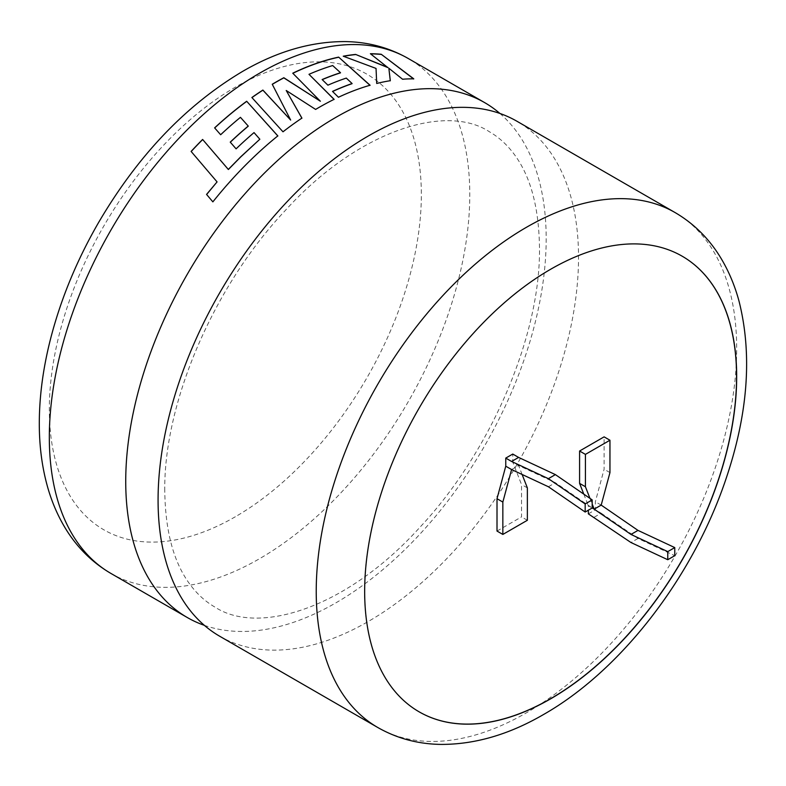 <?xml version="1.0" encoding="UTF-8"?>
<svg xmlns="http://www.w3.org/2000/svg" width="786" height="786" viewBox="0 0 786 786"><rect width="100%" height="100%" fill="white"/><g stroke="black" fill="none" stroke-linecap="round" stroke-linejoin="round"><path stroke-width="0.59" stroke-dasharray="3.93 2.95" d="M219.648 636.208A297.305 171.653 120 0 0 368.3 621.48A297.305 171.653 120 0 0 578.525 257.356A297.305 171.653 120 0 0 516.952 121.26M682.14 256.177A263.055 151.875 120 0 0 682.081 256.148A263.055 151.875 120 0 0 550.554 269.176A263.055 151.875 120 0 0 378.705 500.977A263.055 151.875 120 0 0 419.036 711.772A263.055 151.875 120 0 0 419.085 711.802M204.36 625.342A297.305 171.653 120 0 0 335.956 602.813A297.305 171.653 120 0 0 546.182 238.689A297.305 171.653 120 0 0 499.896 113.449M511.598 469.556L518.613 465.509L512.767 462.139L512.767 454.053M522.11 474.469L518.613 465.509L555.397 482.712L592.192 507.992L588.35 505.781L588.35 510.212M589.972 498.383L592.192 504.042M588.35 513.867L595.356 509.819L595.356 501.733L604.11 469.222L604.11 436.859M583.792 494.129L588.35 505.781M497.007 531.061L521.531 516.903L521.531 484.54L512.767 462.139M609.956 472.592L604.11 469.222M601.192 505.103L595.356 501.733M594.187 517.237L601.192 513.189L595.356 509.819M601.192 513.189L637.986 538.479L674.771 555.673M527.367 520.273L521.531 516.903M527.367 487.91L521.531 484.54M637.986 538.479L630.971 542.527M548.392 486.75L555.397 482.712M370.393 53.723L387.862 67.606M343.207 56.346L376.042 68.421M376.003 68.569L376.7 83.473M376.671 83.621A297.137 171.554 -60 0 1 390.278 80.84L390.318 80.693M388.805 68.392L402.55 79.229M402.501 79.386A297.137 171.554 -60 0 1 413.701 78.983L413.76 78.826M286.222 90.626L315.618 109.421M315.618 109.559A297.137 171.554 -60 0 1 334.119 99.478L334.119 99.341M308.967 74.464A297.137 171.554 -60 0 1 332.665 65.7L332.694 65.552M332.665 65.7L340.476 72.862M322.122 79.691L327.9 85.173M327.88 85.31A297.137 171.554 -60 0 1 346.282 78.236L346.302 78.089M346.282 78.236L352.059 83.68M332.498 91.54L338.442 97.258M338.432 97.395A297.137 171.554 -60 0 1 370.049 85.389L370.078 85.242M292.746 73.334L320.374 101.374M272.241 84.387L290.673 120.179M251.884 97.631L282.989 131.802M283.009 131.93A297.137 171.554 -60 0 1 301.912 118.234L301.903 118.106M191.165 151.531L217.123 181.988M212.868 201.864L206.561 194.417M212.927 201.953A297.137 171.554 -60 0 1 246.824 163.979A297.137 171.554 -60 0 1 277.861 136.007L277.831 135.89M214.647 127.98L220.65 134.74M220.679 134.848A297.137 171.554 -60 0 1 240.467 117.448L240.447 117.33M240.467 117.448L248.258 126.182M236.095 148.849L230.278 142.237A297.137 171.554 -60 0 1 230.308 142.207L230.239 142.128M236.134 148.957A297.137 171.554 -60 0 1 254.065 132.716L254.035 132.598M254.065 132.716L259.871 139.348M110.905 573.426A297.305 171.653 120 0 0 259.557 558.699A297.305 171.653 120 0 0 453.777 296.715A297.305 171.653 120 0 0 408.209 58.478M235.338 516.756A263.055 151.875 -60 0 1 49.331 409.359A263.055 151.875 -60 0 1 235.338 87.187A263.055 151.875 -60 0 1 421.345 194.574A263.055 151.875 -60 0 1 235.338 516.756M675.105 212.574A297.305 171.653 -60 0 1 720.683 450.81A297.305 171.653 -60 0 1 526.453 712.794A297.305 171.653 -60 0 1 377.811 727.522M164.775 490.769C163.626 403.817 213.163 287.077 284.719 211.1C357.492 130.614 445.741 103.025 489.344 131.724C498.845 137.177 507.196 144.781 514.398 154.547C530.609 176.408 538.98 207.563 539.481 248.022C540.63 334.974 491.093 451.724 419.537 527.691C346.764 608.187 258.515 635.766 214.912 607.067C205.352 601.585 196.952 593.911 189.721 584.057C173.588 562.196 165.276 531.11 164.775 490.769"/><path stroke-width="1.18" d="M516.952 121.26A297.305 171.653 120 0 0 368.3 135.988A297.305 171.653 120 0 0 158.074 500.102A297.305 171.653 120 0 0 219.648 636.208L377.811 727.522A297.305 171.653 -60 0 1 332.232 489.285A297.305 171.653 -60 0 1 526.453 227.292A297.305 171.653 -60 0 1 675.105 212.574L516.952 121.26M550.672 698.813A263.055 151.875 120 0 0 722.521 467.002A263.055 151.875 120 0 0 682.199 256.216A263.055 151.875 120 0 0 550.672 269.244A263.055 151.875 120 0 0 378.823 501.046A263.055 151.875 120 0 0 419.144 711.841A263.055 151.875 120 0 0 550.672 698.813M419.085 711.802A263.055 151.875 120 0 0 550.554 698.744A263.055 151.875 120 0 0 722.393 466.992A263.055 151.875 120 0 0 682.14 256.177M191.116 151.433A297.305 171.653 -60 0 1 202.611 139.456L228.323 169.422L240.703 156.827L259.842 139.23L254.035 132.598A297.305 171.653 -60 0 0 236.095 148.849L230.239 142.128A297.305 171.653 -60 0 1 248.238 126.065L240.447 117.33A297.305 171.653 -60 0 0 220.65 134.74L214.617 127.872A297.305 171.653 -60 0 1 246.676 101.256L277.831 135.89A297.305 171.653 -60 0 0 246.784 163.871A297.305 171.653 -60 0 0 212.868 201.864L206.561 194.417L217.074 181.9L191.116 151.433M499.896 113.449A297.305 171.653 120 0 0 484.608 102.593A297.305 171.653 120 0 0 335.956 117.311A297.305 171.653 120 0 0 125.731 481.435A297.305 171.653 120 0 0 187.304 617.531A297.305 171.653 120 0 0 204.36 625.342M315.618 109.421A297.305 171.653 -60 0 1 318.929 107.476A297.305 171.653 -60 0 1 334.119 99.341L308.986 74.316A297.305 171.653 -60 0 1 332.694 65.552L340.505 72.715A297.305 171.653 -60 0 0 322.132 79.553L327.9 85.173A297.305 171.653 -60 0 1 346.302 78.089L352.089 83.542A297.305 171.653 -60 0 0 332.507 91.392L338.442 97.258A297.305 171.653 -60 0 1 370.078 85.242L338.638 57.113A297.305 171.653 -60 0 0 300.458 69.649A297.305 171.653 -60 0 0 292.756 73.196L320.374 101.237L283.834 77.726A297.305 171.653 -60 0 0 275.444 82.373A297.305 171.653 -60 0 0 272.241 84.249L290.653 120.052L262.878 90.056A297.305 171.653 -60 0 0 251.874 97.513L282.989 131.802A297.305 171.653 -60 0 1 301.903 118.106L286.222 90.498L315.618 109.421M511.598 461.47L505.762 458.1L512.767 454.053L518.613 457.423L511.598 461.47L548.392 478.664L585.177 503.944L585.177 512.04L548.392 486.75L511.598 469.556L502.844 502.067L502.844 534.431L527.367 520.273L527.367 487.91L522.11 474.469M588.35 510.212L588.35 513.867L630.971 542.527L667.766 559.72L674.771 555.673L674.771 547.587L637.986 530.393L601.192 505.103L594.187 509.151L592.182 507.992L592.192 499.906L555.397 474.616L518.613 457.423M601.192 505.103L609.956 472.592L609.956 440.229L585.423 454.387L585.423 486.75L589.972 498.383M592.192 504.042L594.187 509.151L630.971 534.431L667.766 551.625L667.766 559.72M609.956 440.229L604.11 436.859L579.587 451.017L579.587 483.38L583.792 494.129M505.762 458.1L505.762 466.186L497.007 498.697L497.007 531.061L502.844 534.431M387.911 67.449L355.626 54.431A297.305 171.653 -60 0 0 343.246 56.199L376.042 68.421L376.7 83.473A297.305 171.653 -60 0 1 390.318 80.693L388.854 68.235L402.55 79.229A297.305 171.653 -60 0 1 413.76 78.826L381.249 54.273A297.305 171.653 -60 0 0 370.393 53.723L387.862 67.606L355.626 54.431M585.423 454.387L579.587 451.017M585.423 486.75L579.587 483.38M502.844 502.067L497.007 498.697M511.598 469.556L505.762 466.186M637.986 530.393L630.971 534.431M674.771 547.587L667.766 551.625M585.177 512.04L592.192 507.992M585.177 503.944L592.192 499.906M548.392 478.664L555.397 474.616M343.502 56.297A297.137 171.554 -60 0 1 355.586 54.578M390.278 80.84L388.854 68.235M413.701 78.983L381.249 54.273M370.589 53.88A297.137 171.554 -60 0 1 381.19 54.421M301.912 118.234L286.222 90.498M334.119 99.478L308.986 74.316M322.231 79.641A297.137 171.554 -60 0 1 340.476 72.862L340.505 72.715M332.606 91.49A297.137 171.554 -60 0 1 352.059 83.68L352.089 83.542M370.049 85.389L338.638 57.113M292.854 73.294A297.137 171.554 -60 0 1 300.449 69.797A297.137 171.554 -60 0 1 338.599 57.26M272.29 84.348A297.137 171.554 -60 0 1 283.825 77.863L320.374 101.237M251.952 97.592A297.137 171.554 -60 0 1 262.888 90.184L290.653 120.052M259.842 139.23L240.742 156.925L228.362 169.521L202.611 139.456M191.185 151.511A297.137 171.554 -60 0 1 202.65 139.564M206.62 194.506L217.074 181.9M277.861 136.007L246.676 101.256M214.686 127.951A297.137 171.554 -60 0 1 246.696 101.384M230.308 142.207A297.137 171.554 -60 0 1 248.258 126.182L248.238 126.065M259.557 73.206A297.305 171.653 120 0 0 65.326 335.19A297.305 171.653 120 0 0 110.905 573.426C91.844 562.255 76.448 546.86 64.737 527.239C57.123 514.447 51.237 500.427 47.081 485.159C41.953 466.265 39.359 446.035 39.3 424.469C39.241 397.578 42.847 369.636 50.108 340.643C60.198 300.704 76.095 261.767 97.818 223.843C137.137 156.335 185.349 105.56 242.432 71.506C277.006 51.385 311.344 41.412 345.447 41.589C368.182 41.972 389.099 47.602 408.209 58.478A297.305 171.653 120 0 0 259.557 73.206M187.304 617.531L110.905 573.426M377.811 727.522C397.009 738.447 418.034 744.077 440.887 744.411C474.891 744.519 509.122 734.546 543.578 714.494C621.087 670.399 692.761 577.111 725.586 480.099C748.007 414.399 752.497 354.8 739.066 301.323C734.91 285.908 729.005 271.75 721.332 258.84C709.611 239.18 694.195 223.755 675.105 212.574M484.608 102.593L408.209 58.478"/></g></svg>
